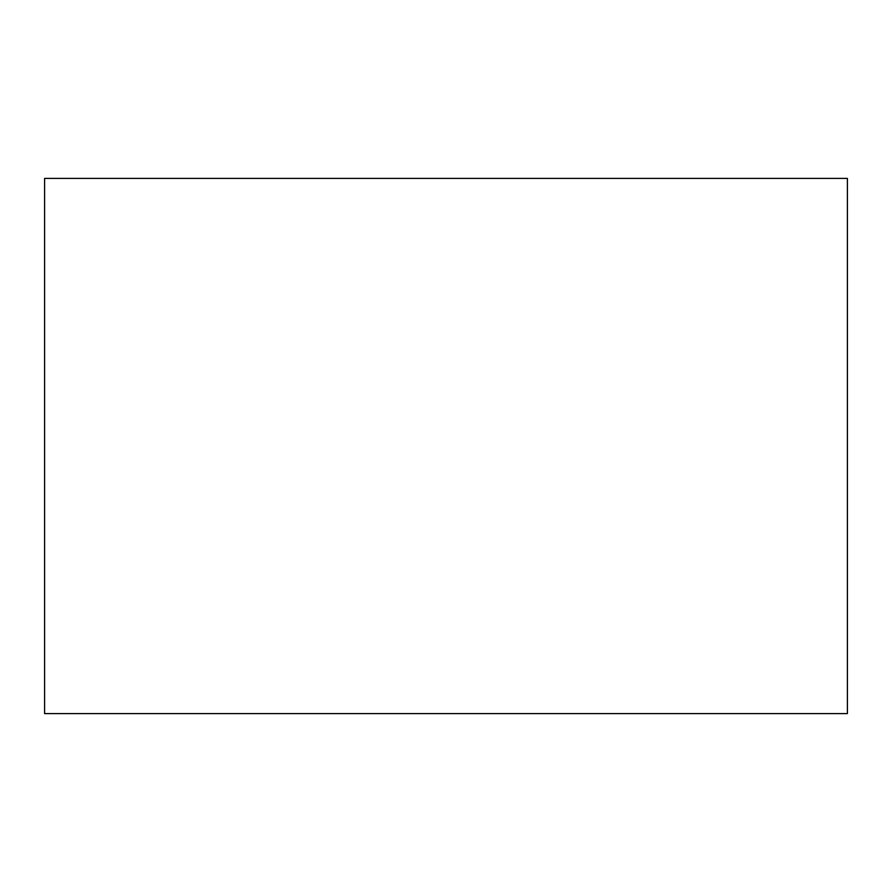 <?xml version="1.0" encoding="UTF-8"?>
<svg xmlns="http://www.w3.org/2000/svg" width="892" height="892" viewBox="0 0 892 892"><rect width="100%" height="100%" fill="white"/><g stroke="black" fill="none" stroke-linecap="round" stroke-linejoin="round"><path stroke-width="1.34" d="M446 713.6L44.6 713.6L44.6 178.4L847.4 178.4L847.4 713.6L446 713.6"/></g></svg>
